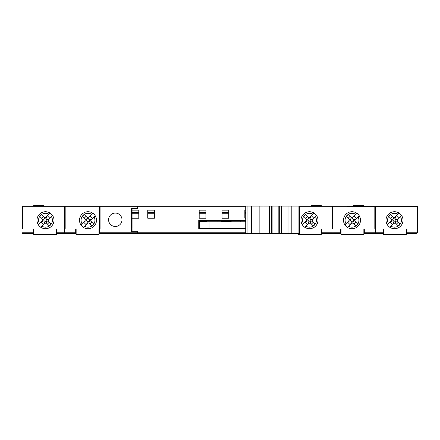 <?xml version="1.0" encoding="UTF-8"?>
<svg xmlns="http://www.w3.org/2000/svg" width="440" height="440" viewBox="0 0 440 440"><rect width="100%" height="100%" fill="white"/><g stroke="black" fill="none" stroke-linecap="round" stroke-linejoin="round"><path stroke-width="0.66" d="M108.581 219.775A6.71 6.71 0 0 1 115.297 213.065A6.71 6.71 0 0 1 122.007 219.775A6.71 6.71 0 0 1 115.297 226.49A6.71 6.71 0 0 1 108.581 219.775A6.71 6.71 0 0 1 115.297 213.065A6.71 6.71 0 0 1 122.007 219.775A6.71 6.71 0 0 1 115.297 226.49A6.71 6.71 0 0 1 108.581 219.775A6.71 6.71 0 0 1 115.297 213.065A6.71 6.71 0 0 1 122.007 219.775M309.491 228.723A8.503 8.503 0 0 1 300.988 220.226A8.503 8.503 0 0 1 309.491 211.723A8.503 8.503 0 0 1 317.993 220.226A8.503 8.503 0 0 1 308.864 228.701A8.503 8.503 0 0 0 309.491 228.723M352 228.723A8.503 8.503 0 0 1 343.497 220.226A8.503 8.503 0 0 1 352 211.723A8.503 8.503 0 0 1 360.503 220.226A8.503 8.503 0 0 1 351.373 228.701A8.503 8.503 0 0 0 352 228.723M394.51 228.723A8.503 8.503 0 0 1 386.007 220.226A8.503 8.503 0 0 1 394.51 211.723A8.503 8.503 0 0 1 403.013 220.226A8.503 8.503 0 0 1 393.882 228.701A8.503 8.503 0 0 0 394.51 228.723M88 228.723A8.503 8.503 0 0 1 79.497 220.226A8.503 8.503 0 0 1 88 211.723A8.503 8.503 0 0 1 96.503 220.226A8.503 8.503 0 0 1 88 228.723M45.49 228.723A8.503 8.503 0 0 1 36.988 220.226A8.503 8.503 0 0 1 45.49 211.723A8.503 8.503 0 0 1 53.994 220.226A8.503 8.503 0 0 1 45.49 228.723M205.904 213.736L199.194 213.736M138.787 213.736L132.077 213.736M245.729 213.736L244.833 213.736M228.723 213.736L222.013 213.736M154.446 213.736L147.736 213.736M206.355 221.342L206.355 220.446L205.013 220.446L205.013 221.342M217.987 228.948L217.987 228.503M217.987 221.788L217.987 220.446M240.806 228.948L240.806 228.503M240.806 221.788L240.806 220.446M229.174 221.342L229.174 220.446M231.858 228.948L231.858 228.503M231.858 221.788L231.858 220.446M209.038 228.948L209.038 228.503M209.038 221.788L209.038 220.446M61.375 206.129L48.175 206.129M392.497 206.129L378.625 206.129M375.491 206.129L375.491 228.948L363.858 228.948L363.858 234.316L341.039 234.316L341.039 228.948L332.981 228.948L332.981 206.8A0.671 0.671 0 0 0 332.31 206.129L417.555 206.168M416.884 233.426L406.368 233.426L416.884 233.426L417.555 232.755L417.555 228.948L418 228.948L418 206.8L375.491 206.8A0.671 0.671 0 0 0 374.82 206.129L374.82 206.8L299.425 206.8M100.034 206.129L332.31 206.129L332.31 228.948L321.349 228.948L321.349 234.316L298.529 234.316L298.529 233.426M64.51 206.129L22.671 206.129L22.671 228.948L33.633 228.948L33.633 234.316L56.452 234.316L56.452 228.948L64.51 228.948L64.51 206.129L65.181 206.129A0.671 0.671 0 0 0 64.51 206.8L22 206.8L22 206.129L22.671 206.129A0.671 0.671 0 0 0 22 206.8L22 232.755L33.187 232.755L33.187 228.948L22 228.948M74.234 233.426L57.574 233.426L56.903 232.755L75.697 232.755L75.697 228.948L76.142 228.948L76.142 234.316L98.962 234.316L98.962 228.948L99.413 228.948L99.413 206.756M76.142 228.948L65.181 228.948L65.181 206.129L100.084 206.129A0.671 0.671 0 0 0 99.413 206.8L64.51 206.8M131.406 208.142L132.077 208.813L132.077 228.948L131.406 228.948L131.406 208.142L137.22 208.142L137.22 206.8L137.891 206.8A0.671 0.671 0 0 0 137.22 206.129L137.269 206.129M137.22 208.142L137.891 208.813L132.077 208.813M245.729 206.8L137.891 206.8L137.891 208.813L137.891 206.756M418 206.8A0.671 0.671 0 0 0 417.329 206.129L417.329 228.948L406.368 228.948L406.368 234.316L383.548 234.316L383.548 228.948L375.491 228.948L375.491 232.755L383.097 232.755L383.097 228.948L375.491 228.948M132.077 210.155L138.787 210.155L138.787 218.213L132.077 218.213M138.787 212.394L132.077 212.394M132.077 215.974L138.787 215.974M147.736 210.155L154.446 210.155L154.446 218.213L147.736 218.213L147.736 210.155M154.446 212.394L147.736 212.394M147.736 215.974L154.446 215.974M199.194 210.155L205.904 210.155L205.904 218.213L199.194 218.213L199.194 210.155M205.904 212.394L199.194 212.394M199.194 215.974L205.904 215.974M222.013 210.155L228.723 210.155L228.723 218.213L222.013 218.213L222.013 210.155M228.723 212.394L222.013 212.394M222.013 215.974L228.723 215.974M245.729 218.213L244.833 218.213L244.833 210.155L245.729 210.155M245.729 212.394L244.833 212.394M244.833 215.974L245.729 215.974M245.729 228.948L132.077 228.948L132.077 231.187L131.406 231.858L131.406 228.948L198.748 228.948L198.748 220.446L199.639 220.446L199.639 221.342M98.962 232.755L99.413 232.755L99.413 228.948L131.406 228.948L100.084 228.948L100.084 206.129A0.671 0.671 0 0 0 99.413 206.8L137.22 206.8L137.22 206.129M375.491 206.8L374.82 206.8L374.82 228.948L363.858 228.948M198.748 220.446L245.729 220.446M299.425 206.129L299.425 233.426L298.084 233.426L298.084 206.129M247.071 206.129L247.071 233.426L245.729 233.426L245.729 206.129M199.639 221.788L209.93 221.788L209.93 228.503L199.639 228.503L199.639 221.788M247.071 233.426L298.084 233.426M251.548 206.129L251.548 233.426M291.819 206.129L291.819 233.426M288.013 206.129L288.013 233.426M281.523 206.129L281.523 233.426M281.078 206.129L281.078 233.426M279.29 206.129L279.29 233.426M278.839 206.129L278.839 233.426M272.129 206.129L272.129 233.426M271.684 206.129L271.684 233.426M269.891 206.129L269.891 233.426M269.445 206.129L269.445 233.426M262.955 206.129L262.955 233.426M259.155 206.129L259.155 233.426M245.729 221.788L209.93 221.788M209.93 228.503L245.729 228.503M223.355 220.446L223.355 221.342M228.723 220.446L228.723 221.342M68.981 233.426L76.142 233.426L68.981 233.426M30.382 233.426L22.671 233.426L33.633 233.426L22.671 233.426L22 232.755M33.187 232.755L32.516 233.426L33.633 232.755M56.452 232.755L57.574 233.426L56.452 233.426L61.375 233.426M26.477 233.426L33.633 233.426M65.852 233.426L70.323 233.426M137.269 233.42L100.084 233.426L99.413 232.755L100.084 233.426L102.988 233.426M108.361 233.426L122.232 233.426M339.697 233.426L323.257 233.426L332.31 233.426L332.981 232.755L332.981 228.948L321.349 228.948M364.975 233.426L364.304 232.755L364.975 233.426L363.858 233.426L374.149 233.426M378.625 233.426L383.548 233.426L382.426 233.426L383.548 232.755M383.097 232.755L382.426 233.426L365.767 233.426M406.368 232.755L407.484 233.426L406.813 232.755L406.813 228.948L406.368 228.948M341.039 233.426L339.916 233.426L340.588 232.755L340.588 228.948L332.981 228.948M339.916 233.426L341.039 232.755M374.82 233.426L375.491 232.755L364.304 232.755L364.304 228.948M332.31 233.426L328.51 233.426M132.077 231.187L137.891 231.187L137.891 232.799M245.729 233.426L137.22 233.426A0.671 0.671 0 0 0 137.891 232.755L137.891 231.187L137.22 231.858L131.406 231.858M75.697 232.755L75.026 233.426L76.142 232.755M100.084 233.426L98.962 233.426M321.349 232.755L322.471 233.426L321.794 232.755L321.794 228.948M75.697 228.948L64.51 228.948L64.51 232.755L65.181 233.426M206.8 228.948L206.8 228.503M206.8 221.788L206.8 221.342L198.748 221.342M230.516 221.788L230.516 221.342L221.568 221.342L221.568 221.788M221.568 228.503L221.568 228.948M230.516 228.948L230.516 228.503M245.729 221.342L245.284 221.342L245.284 221.788M245.284 228.503L245.284 228.948M353.117 206.129L353.568 205.684L363.858 205.684L364.304 206.129M310.613 206.129L311.058 205.684L321.349 205.684L321.794 206.129M33.187 206.129L33.633 205.684L43.923 205.684L44.374 206.129M332.981 206.129L332.981 206.8M341.039 228.948L340.588 228.948M383.548 228.948L383.097 228.948M417.555 228.948L406.813 228.948M33.187 228.948L33.633 228.948M56.452 228.948L56.903 228.948L56.903 232.755M64.51 228.948L56.903 228.948M79.519 219.599A8.503 8.503 0 0 0 87.373 228.701A8.503 8.503 0 0 0 96.481 220.853A8.503 8.503 0 0 0 88.627 211.745A8.503 8.503 0 0 0 79.519 219.599A8.503 8.503 0 0 1 88.627 211.745A8.503 8.503 0 0 1 96.481 220.853M85.228 219.989L85.162 219.489L86.724 218.972L86.597 220.721L87.5 221.623L89.254 221.502L88.737 223.064L88.418 222.998A1.342 1.342 0 0 0 87.368 223.388L84.529 226.226A6.93 6.93 0 0 0 94.001 216.755L91.163 219.593L90.838 220.963L89.276 221.48L89.722 220.578L89.403 219.725L87.808 218.504L86.746 218.95L87.263 217.388L88.633 217.058L92.604 213.092A8.492 8.492 0 0 1 95.134 215.622L94.001 216.755M84.529 226.226L83.397 227.359A8.492 8.492 0 0 1 80.867 224.829L85.047 220.583M91.471 214.225A6.93 6.93 0 0 0 82 223.696M91.163 219.593A1.342 1.342 0 0 0 91.163 221.49L93.693 224.021L91.795 225.918L89.265 223.388A1.342 1.342 0 0 0 88.418 222.998L87.368 223.388M88.193 217.355L88.633 217.058A1.342 1.342 0 0 1 86.735 217.058L84.205 214.528L82.308 216.425L84.838 218.961A1.342 1.342 0 0 1 84.838 220.858M91.856 222.178L89.953 224.076M86.103 224.653L83.573 222.123M84.145 218.268L86.047 216.37M89.898 215.793L92.428 218.328M53.971 220.853A8.503 8.503 0 0 0 46.117 211.745A8.503 8.503 0 0 0 37.015 219.599A8.503 8.503 0 0 0 44.864 228.701A8.503 8.503 0 0 0 53.971 220.853A8.503 8.503 0 0 1 44.864 228.701A8.503 8.503 0 0 1 37.015 219.599M48.273 220.721L46.767 221.48L46.893 219.725L45.991 218.823L44.237 218.95L44.754 217.388L45.078 217.448A1.342 1.342 0 0 0 46.123 217.058L48.961 214.225A6.93 6.93 0 0 0 39.49 223.696L42.328 220.858L42.653 219.489L44.215 218.972L43.769 219.868L44.094 220.721L45.683 221.941L46.745 221.502L46.227 223.064L45.887 222.998M48.961 214.225L50.094 213.092A8.492 8.492 0 0 1 52.624 215.622L48.444 219.868M46.227 223.064L44.858 223.388L42.02 226.226A6.93 6.93 0 0 0 51.491 216.755M45.705 217.344L46.123 217.058M45.304 223.097L44.858 223.388A1.342 1.342 0 0 1 46.756 223.388L49.291 225.918L51.188 224.021L48.653 221.49A1.342 1.342 0 0 1 48.653 219.593M42.328 220.858A1.342 1.342 0 0 0 42.328 218.961L39.798 216.425L41.696 214.528L44.226 217.058A1.342 1.342 0 0 0 45.078 217.448M41.641 218.268L43.538 216.37M47.388 215.793L49.924 218.328M49.346 222.178L47.449 224.076M43.593 224.653L41.063 222.123M42.02 226.226L40.887 227.359A8.492 8.492 0 0 1 38.357 224.829L39.49 223.696M352.627 211.745A8.503 8.503 0 0 0 352 211.723M346.451 213.785A8.503 8.503 0 0 0 343.519 219.599M354.783 220.721L353.276 221.48L353.403 219.725L352.5 218.823L350.746 218.95L351.263 217.388L351.582 217.448A1.342 1.342 0 0 0 352.632 217.058L355.471 214.225A6.93 6.93 0 0 0 346 223.696L348.838 220.858L349.162 219.489L350.724 218.972L350.279 219.868L350.598 220.721L352.193 221.941L353.254 221.502L352.737 223.064L351.368 223.388L347.397 227.359A8.492 8.492 0 0 1 344.867 224.829L346 223.696M355.471 214.225L356.604 213.092A8.492 8.492 0 0 1 359.134 215.622L355.042 219.731M348.53 226.226A6.93 6.93 0 0 0 358 216.755M352.215 217.344L352.632 217.058M351.808 223.097L351.368 223.388A1.342 1.342 0 0 1 353.265 223.388L355.795 225.918L357.693 224.021L355.163 221.49A1.342 1.342 0 0 1 355.163 219.593M348.838 220.858A1.342 1.342 0 0 0 348.838 218.961L346.308 216.425L348.205 214.528L350.735 217.058A1.342 1.342 0 0 0 351.582 217.448M348.145 218.268L350.048 216.37M353.898 215.793L356.428 218.328M355.856 222.178L353.952 224.076M350.103 224.653L347.573 222.123M357.55 226.661A8.503 8.503 0 0 0 360.481 220.853A8.503 8.503 0 0 1 357.55 226.661M395.137 211.745A8.503 8.503 0 0 0 394.51 211.723M388.955 213.785A8.503 8.503 0 0 0 386.029 219.599M397.293 220.721L395.786 221.48L395.907 219.725L395.005 218.823L393.256 218.95L393.773 217.388L394.091 217.448A1.342 1.342 0 0 0 395.142 217.058L397.98 214.225A6.93 6.93 0 0 0 388.509 223.696L391.347 220.858L391.672 219.489L393.234 218.972L392.788 219.868L394.009 221.623L394.697 221.941L395.764 221.502L395.247 223.064L394.906 222.998M397.98 214.225L399.113 213.092A8.492 8.492 0 0 1 401.643 215.622L397.447 219.89M395.247 223.064L393.877 223.388L391.039 226.226A6.93 6.93 0 0 0 400.51 216.755M394.724 217.344L395.142 217.058M394.317 223.097L393.877 223.388A1.342 1.342 0 0 1 395.775 223.388L398.305 225.918L400.202 224.021L397.672 221.49A1.342 1.342 0 0 1 397.672 219.593M391.347 220.858A1.342 1.342 0 0 0 391.347 218.961L388.812 216.425L390.709 214.528L393.245 217.058A1.342 1.342 0 0 0 394.091 217.448M390.654 218.268L392.552 216.37M396.407 215.793L398.937 218.328M398.36 222.178L396.462 224.076M392.612 224.653L390.077 222.123M391.039 226.226L389.906 227.359A8.492 8.492 0 0 1 387.376 224.829L388.509 223.696M400.059 226.661A8.503 8.503 0 0 0 402.985 220.853A8.503 8.503 0 0 1 400.059 226.661M310.118 211.745A8.503 8.503 0 0 0 309.491 211.723M303.941 213.785A8.503 8.503 0 0 0 301.015 219.599M312.274 220.721L310.767 221.48L310.893 219.725L309.991 218.823L308.236 218.95L308.754 217.388L309.078 217.448A1.342 1.342 0 0 0 310.123 217.058L312.961 214.225A6.93 6.93 0 0 0 303.49 223.696L306.328 220.858L306.652 219.489L308.215 218.972L307.769 219.868L308.995 221.623L309.683 221.941L310.745 221.502L310.228 223.064L308.858 223.388L304.887 227.359A8.492 8.492 0 0 1 302.357 224.829L303.49 223.696M312.961 214.225L314.094 213.092A8.492 8.492 0 0 1 316.624 215.622L312.428 219.89M306.02 226.226A6.93 6.93 0 0 0 315.491 216.755M309.705 217.344L310.123 217.058M309.304 223.097L308.858 223.388A1.342 1.342 0 0 1 310.756 223.388L313.291 225.918L315.189 224.021L312.653 221.49A1.342 1.342 0 0 1 312.653 219.593M306.328 220.858A1.342 1.342 0 0 0 306.328 218.961L303.798 216.425L305.695 214.528L308.226 217.058A1.342 1.342 0 0 0 309.078 217.448M305.641 218.268L307.538 216.37M311.388 215.793L313.923 218.328M313.346 222.178L311.449 224.076M307.593 224.653L305.063 222.123M315.046 226.661A8.503 8.503 0 0 0 317.972 220.853A8.503 8.503 0 0 1 315.046 226.661M200.981 221.788L200.981 228.503M406.813 232.755L417.555 232.755M321.794 232.755L340.588 232.755M363.858 232.755L364.304 232.755M137.891 232.755L137.22 232.755L137.22 233.426A0.671 0.671 0 0 0 137.891 232.755L245.729 232.755M99.413 232.755L137.22 232.755L137.22 231.858M89.304 216.392L88.501 218.823M86.597 220.721L84.167 221.529M86.697 224.059L87.5 221.623M89.403 219.725L91.834 218.922M44.187 224.059L44.996 221.623M46.893 219.725L49.324 218.922M46.794 216.392L45.991 218.823M44.094 220.721L41.657 221.529M350.697 224.059L351.5 221.623M353.403 219.725L355.834 218.922M353.304 216.392L352.5 218.823M350.598 220.721L348.166 221.529M393.206 224.059L394.009 221.623M395.907 219.725L398.343 218.922M395.813 216.392L395.005 218.823M393.107 220.721L390.676 221.529M308.187 224.059L308.995 221.623M310.893 219.725L313.324 218.922M310.794 216.392L309.991 218.823M308.094 220.721L305.657 221.529"/></g></svg>
